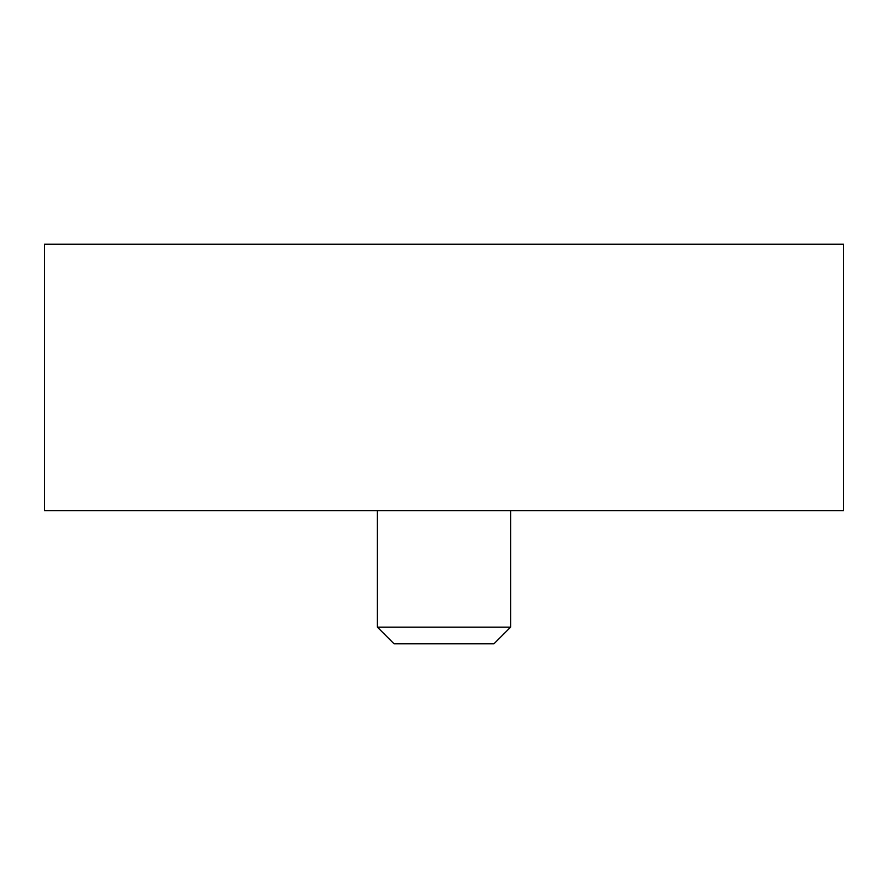 <?xml version="1.0" encoding="UTF-8"?>
<svg xmlns="http://www.w3.org/2000/svg" width="888" height="888" viewBox="0 0 888 888"><rect width="100%" height="100%" fill="white"/><g stroke="black" fill="none" stroke-linecap="round" stroke-linejoin="round"><path stroke-width="1.33" d="M493.95 643.8L394.05 643.8L377.4 627.15L510.6 627.15L493.95 643.8M377.4 510.6L377.4 627.15M510.6 510.6L510.6 627.15M843.6 244.2L44.4 244.2L44.4 510.6L843.6 510.6L843.6 244.2"/></g></svg>
